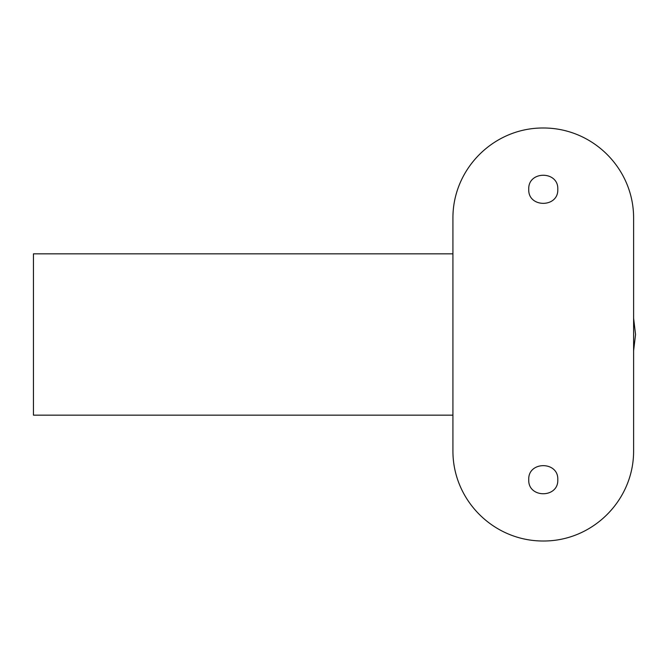 <?xml version="1.0" encoding="UTF-8"?>
<svg xmlns="http://www.w3.org/2000/svg" width="669" height="669" viewBox="0 0 669 669"><rect width="100%" height="100%" fill="white"/><g stroke="black" fill="none" stroke-linecap="round" stroke-linejoin="round"><path stroke-width="1" d="M528.744 479.698C527.849 460.974 558.674 460.966 557.787 479.698C558.699 498.397 527.874 498.472 528.744 479.698M452.921 218.337C452.62 168.906 493.647 127.829 543.111 127.988C592.943 127.796 633.878 168.805 633.61 218.337L633.61 450.663C633.911 500.094 592.885 541.171 543.42 541.012C493.588 541.204 452.662 500.195 452.921 450.663L452.921 218.337M528.744 189.302C527.849 208.026 558.674 208.034 557.787 189.302C558.699 170.603 527.874 170.528 528.744 189.302M452.921 253.835L33.45 253.835L33.45 415.165L452.921 415.165M633.61 318.293L635.55 334.5L633.61 350.707"/></g></svg>

